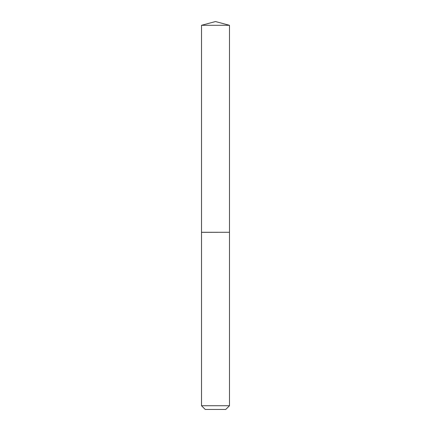 <?xml version="1.0" encoding="UTF-8"?>
<svg xmlns="http://www.w3.org/2000/svg" width="431" height="431" viewBox="0 0 431 431"><rect width="100%" height="100%" fill="white"/><g stroke="black" fill="none" stroke-linecap="round" stroke-linejoin="round"><path stroke-width="0.65" d="M229.486 25.3L201.514 25.3L201.514 232.282L229.486 232.282L229.486 25.3L215.5 21.55L201.514 25.3M225.758 409.45L205.242 409.45L201.514 405.722L229.486 405.722L225.758 409.45M229.427 232.282L201.514 232.341L201.514 405.722M229.486 232.341L229.486 405.722"/></g></svg>
